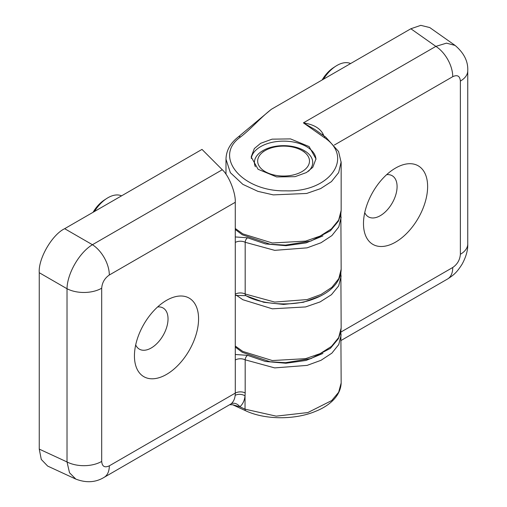 <?xml version="1.0" encoding="UTF-8"?>
<svg xmlns="http://www.w3.org/2000/svg" width="507" height="507" viewBox="0 0 507 507"><rect width="100%" height="100%" fill="white"/><g stroke="black" fill="none" stroke-linecap="round" stroke-linejoin="round"><path stroke-width="0.76" d="M363.487 223.612A45.351 26.18 120 0 0 395.555 242.131A45.351 26.18 120 0 0 427.623 186.589A45.351 26.18 120 0 0 395.555 168.071A45.351 26.18 120 0 0 363.487 223.612M364.748 212.617A23.753 13.714 120 0 0 368.405 216.857A23.753 13.714 120 0 0 386.714 210.494A23.753 13.714 120 0 0 397.082 186.589A23.753 13.714 120 0 0 392.164 175.714A23.753 13.714 120 0 0 386.664 174.662M315.956 159.382A32.391 18.702 0 0 0 306.482 146.618A32.391 18.702 0 0 0 260.668 146.618A32.391 18.702 0 0 0 251.276 158.425M260.668 143.304L272.094 139.159L290.505 138.899L309.08 146.555L315.969 158.894L312.806 167.278L306.482 172.526L295.055 176.664L276.645 176.93L258.069 169.275L251.18 156.936L254.343 148.545L260.668 143.304M255.363 166.733A29.153 16.832 180 0 1 254.419 162.487A29.153 16.832 180 0 1 262.962 150.585A29.153 16.832 180 0 1 304.187 150.585A29.153 16.832 180 0 1 312.73 162.487A29.153 16.832 180 0 1 308.421 171.296M341.16 340.431L447.523 279.027A25.192 14.545 -120 0 0 452.745 267.493L340.951 332.034M447.523 279.027C453.771 275.06 457.01 272.265 462.143 264.109C466.117 256.751 467.986 250.046 467.746 244L467.746 244A25.192 14.545 180 0 1 460.369 254.286C459.919 259.895 457.377 264.299 452.745 267.493M467.746 244L467.746 70.79A25.192 14.545 180 0 1 460.369 81.076L460.369 254.286M323.827 137.264A3.6 2.072 -54.8 0 1 325.767 137.182L314.936 129.538L303.401 122.859L323.827 137.264C354.894 157.062 329.892 192.489 285.859 190.841C242.042 191.906 212.534 156.403 240.591 136.953C251.428 128.594 260.541 117.605 271.518 109.201L410.86 28.76L420.81 25.35L429.752 27.555L455.115 45.434L446.477 43.146L435.862 46.384A25.192 14.545 60 0 1 452.745 76.671C457.377 74.516 459.919 75.987 460.369 81.076M410.86 28.76L435.862 46.384L303.401 122.859C311.482 124.152 319.233 126.978 323.086 134.057L323.846 135.825M322.103 134.589A7.199 0.488 155.1 0 1 323.086 134.057M341.154 161.834L338.663 172.576L331.464 181.582L320.646 188.598L306.653 193.465L273.292 194.884L257.911 191.354L242.853 184.364L230.368 172.684L225.989 159.223C226.192 150.623 230.279 143.208 238.252 136.966A3.6 2.332 -127.8 0 1 240.591 136.953M134.437 355.914A45.351 26.18 120 0 0 166.505 374.426A45.351 26.18 120 0 0 198.573 318.884A45.351 26.18 120 0 0 166.505 300.372A45.351 26.18 120 0 0 134.437 355.914M135.692 344.918A23.753 13.714 120 0 0 139.355 349.158A23.753 13.714 120 0 0 157.664 342.789A23.753 13.714 120 0 0 168.032 318.884A23.753 13.714 120 0 0 163.115 308.009A23.753 13.714 120 0 0 157.614 306.957M235.273 202.287L235.292 393.096L109.316 465.825C104.683 467.98 102.141 466.516 101.692 461.427L101.692 288.21C102.141 282.602 104.683 278.204 109.316 275.009L235.273 202.287C235.818 192.939 228.872 175.53 222.288 169.744L92.432 244.716A25.192 14.545 60 0 1 109.316 275.009M64.668 228.689L92.432 244.716C79.377 252.473 67.209 273.552 67.019 288.737L67.019 461.947L69.522 472.765L75.816 479.09L47.658 466.072L41.282 459.437L39.254 449.113L39.254 272.709C38.12 258.824 52.082 234.646 64.668 228.689L202.001 149.4L222.288 169.744M39.254 272.709L67.019 288.737A25.192 14.545 -0 0 0 101.692 288.21M39.254 449.113L67.019 461.947A25.192 14.545 0 0 0 101.692 461.427M75.816 479.09L75.828 479.096C86.222 483.082 95.646 482.506 104.1 477.36L104.1 477.36A25.192 14.545 -120 0 0 109.316 465.825M104.1 477.36L231.078 403.883C233.423 401.817 234.785 398.977 235.166 395.365L235.292 393.096A7.199 4.157 0 0 1 245.179 392.938L245.039 395.866C244.488 400.65 242.758 404.288 239.855 406.772A7.199 5.704 49.9 0 0 231.078 403.883M235.166 395.365A7.199 4.576 -173.7 0 1 245.039 395.866L245.039 409.168L276.182 416.146L307.869 412.559L331.717 400.562L338.651 392.26L341.16 382.95C340.628 396.994 327.712 406.614 315.525 411.329C296.753 419.409 266.631 420.461 245.939 410.892A3.6 2.072 -65.2 0 1 245.039 409.168L239.855 406.772L232.694 404.77M301.899 150.497L301.899 150.497A25.914 14.963 180 0 1 301.899 171.658A25.914 14.963 180 0 1 265.25 171.658A25.914 14.963 180 0 1 265.25 150.497A25.914 14.963 180 0 1 301.899 150.497L304.441 151.967L301.899 150.497M121.547 195.848A28.899 16.68 120 0 0 106.73 198.484A28.899 16.68 120 0 0 94.391 211.527M106.73 198.484L104.347 200.024A25.084 14.481 120 0 0 93.066 212.294M350.597 63.552A28.899 16.68 120 0 0 337.016 65.428A28.899 16.68 120 0 0 335.78 66.183A28.899 16.68 120 0 0 323.441 79.225M335.78 66.183L333.397 67.729A25.084 14.481 120 0 0 322.116 79.992M334.367 145.021L452.745 76.671M341.16 275.909L338.676 285.872L331.451 294.687L320.107 301.918L305.607 306.931L272.341 308.82L242.853 299.726L236.173 295.099M340.875 272.722L341.16 327.94L338.676 337.592L331.451 346.408L320.107 353.639L305.607 358.658L272.341 360.547L242.853 351.446L235.28 346.047M235.273 229.481L242.295 234.766L270.035 244.203L285.479 245.141L310.956 241.04L330.374 230.805L338.378 221.191L340.78 214.455L341.16 210.392L338.676 220.044L331.451 228.86L320.107 236.091L305.607 241.104L272.341 242.992L242.853 233.898L235.273 228.492M320.475 296.031L303.408 302.267L283.571 304.447L263.729 302.267L246.668 296.025M235.28 242.441A7.199 4.157 180 0 1 245.179 242.283L245.179 294.003A7.199 4.157 0 0 0 235.28 294.168M235.28 359.995A7.199 4.157 180 0 1 245.179 359.831L245.179 392.938M341.16 217.148L338.79 226.933L331.889 235.59L321.02 242.758L307.077 247.853L274.699 250.35L245.179 242.283A3.6 1.958 117.3 0 1 247.581 237.789L235.273 236.946M245.179 294.003L274.699 302.071L307.077 299.574L321.02 294.478L331.889 287.311L338.79 278.654L341.16 269.223C341.027 276.347 337.909 282.722 331.812 288.369C327.18 292.621 321.33 296.069 314.27 298.724C293.078 307.4 260.598 304.358 245.927 295.651A3.6 1.958 117.3 0 1 245.179 294.003M322.94 235.894L306.095 242.891L285.929 245.699L265.415 243.911L247.581 237.789M341.16 334.696L338.79 344.487L331.889 353.138L321.02 360.306L307.077 365.401L274.699 367.898L245.179 359.831A3.6 1.958 117.3 0 1 247.581 355.344L235.28 354.494M322.94 353.442L306.095 360.439L285.929 363.253L265.415 361.466L247.581 355.344M467.746 70.79C468.227 61.455 464.019 53.001 455.102 45.434M341.16 210.386L341.16 162.487L338.562 151.498L325.767 137.182M225.989 174.231L225.989 159.223M341.16 327.94L340.78 332.003L338.378 338.739L330.374 348.353L310.956 358.588L285.479 362.689L270.035 361.751L242.295 352.314L235.28 347.042M271.22 109.398L238.252 136.966M340.869 213.948L341.16 269.223M229.918 404.719L232.7 404.77L245.939 410.892M340.869 331.496L341.16 382.95M235.28 295.435L245.927 295.651M265.25 150.497L262.962 151.821"/></g></svg>
